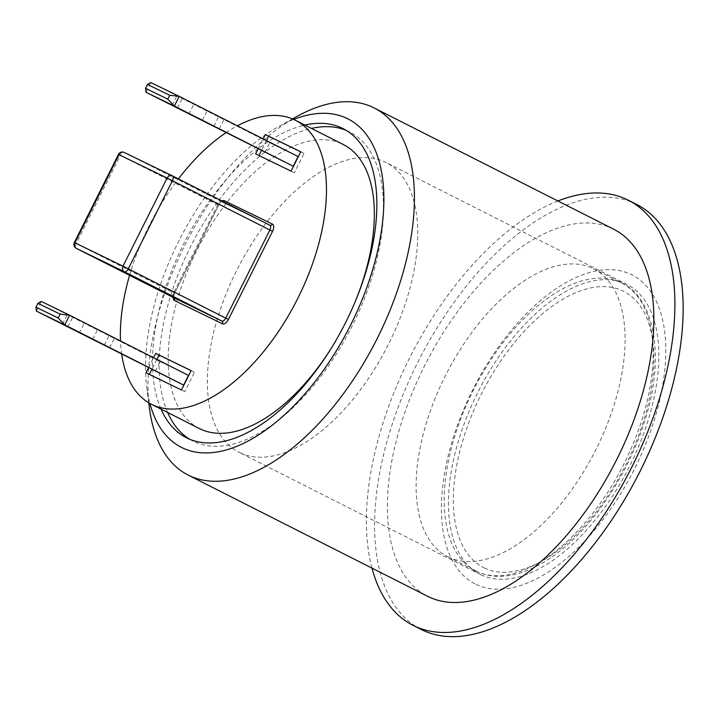 <?xml version="1.0" encoding="UTF-8"?>
<svg xmlns="http://www.w3.org/2000/svg" width="719" height="719" viewBox="0 0 719 719"><rect width="100%" height="100%" fill="white"/><g stroke="black" fill="none" stroke-linecap="round" stroke-linejoin="round"><path stroke-width="0.54" stroke-dasharray="3.6 2.7" d="M448.368 557.027A161.371 83.826 -63.1 0 0 595.709 449.995A161.371 83.826 -63.1 0 0 593.508 268.771A161.371 83.826 -63.1 0 0 445.834 374.878A161.371 83.826 -63.1 0 0 447.73 556.713A161.371 83.826 -63.1 0 0 448.368 557.027M264.898 152.464L269.742 142.784L150.855 82.586L146.002 92.275M269.742 142.784L298.079 156.553M193.959 104.003L224.04 119.291L193.959 104.003L189.106 113.692M155.304 371.31L160.148 361.63L41.262 301.432L36.408 311.12M160.148 361.63L188.495 375.399M84.366 322.849L114.456 338.137L84.366 322.849L79.521 332.538M239.822 452.655A162.449 84.384 -63.1 0 0 388.161 344.904A162.449 84.384 -63.1 0 0 385.941 162.467A162.449 84.384 -63.1 0 0 237.27 269.283A162.449 84.384 -63.1 0 0 239.175 452.341A162.449 84.384 -63.1 0 0 239.822 452.655M191.155 370.609L194.463 372.28L191.128 370.662M156.868 359.383L151.79 369.53M149.363 374.374L184.756 391.648L194.463 372.28M148.491 367.858L153.569 357.711M146.038 372.757L149.336 374.428M181.458 389.977L184.756 391.648M300.749 151.763L304.047 153.435L300.722 151.817M266.461 140.538L261.383 150.684M258.957 155.529L294.35 172.794L304.047 153.435M258.076 149.013L263.154 138.866M255.622 153.911L258.93 155.583M291.051 171.122L294.35 172.794M223.42 201.697A2.166 1.851 -64.1 0 1 221.731 201.823A4.332 2.247 -63.1 0 0 217.74 204.699L120.316 155.376L76.187 243.489L74.336 242.537M173.665 297.657A4.332 2.247 -63.1 0 1 173.612 292.822L217.74 204.699L218.666 205.176L174.537 293.298L76.187 243.489A4.332 2.247 -63.1 0 0 76.277 248.352M118.464 154.414L120.316 155.376A4.332 2.247 116.9 0 1 124.279 152.482L221.704 201.805A2.166 1.851 -64.1 0 1 221.704 201.805L269.778 225.173A2.166 1.851 115.9 0 0 269.796 225.182L221.731 201.823L218.666 205.176L174.537 293.298C173.54 296.237 173.288 297.72 173.782 297.738M121.709 354.305A159.205 82.703 116.9 0 1 120.486 340.968M129.582 275.341A159.205 82.703 116.9 0 1 178.402 178.905M225.919 132.727A159.205 82.703 116.9 0 1 237.387 125.825M199.37 428.542A159.205 82.703 116.9 0 1 197.491 249.151A159.205 82.703 116.9 0 1 343.188 144.465M355.725 300.371A159.205 82.703 116.9 0 1 332.439 346.36M346.181 130.364A173.279 90.01 116.9 0 1 348.859 131.568A173.279 90.01 116.9 0 1 349.551 131.91A173.279 90.01 116.9 0 1 351.582 327.163A173.279 90.01 116.9 0 1 193.007 441.098A173.279 90.01 116.9 0 1 189.771 439.3M167.653 412.481A173.279 90.01 116.9 0 1 190.966 245.844A173.279 90.01 116.9 0 1 311.48 128.413M161.056 409.138A173.279 90.01 116.9 0 1 184.361 242.501A173.279 90.01 116.9 0 1 304.874 125.07M480.903 574.715A162.449 84.384 -63.1 0 0 629.242 466.964A162.449 84.384 -63.1 0 0 627.022 284.526A162.449 84.384 -63.1 0 0 478.351 391.343A162.449 84.384 -63.1 0 0 480.265 574.4A162.449 84.384 -63.1 0 0 480.903 574.715M476.059 584.394A173.279 90.01 -63.1 0 0 662.559 386.067A173.279 90.01 -63.1 0 0 522.318 317.924A173.279 90.01 -63.1 0 0 476.059 584.394M636.495 204.349A238.259 123.767 -63.1 0 0 418.449 361.019A238.259 123.767 -63.1 0 0 421.253 629.493M557.899 200.978A238.259 123.767 -63.1 0 0 372.002 568.145M613.568 229.163A205.769 106.888 -63.1 0 0 425.253 364.461A205.769 106.888 -63.1 0 0 427.67 596.321M297.01 116.406A205.769 106.888 -63.1 0 0 149.408 407.934M293.676 119.444A184.109 95.636 -63.1 0 0 278.828 126.472A184.109 95.636 -63.1 0 0 146.766 387.316A184.109 95.636 -63.1 0 0 149.894 403.449M476.436 571.237A161.371 83.826 116.9 0 1 475.798 570.922A161.371 83.826 116.9 0 1 473.902 389.087A161.371 83.826 116.9 0 1 621.576 282.989A161.371 83.826 116.9 0 1 623.786 464.204A161.371 83.826 116.9 0 1 476.436 571.237M484.3 567.938A154.873 80.447 -63.1 0 0 650.983 390.678A154.873 80.447 -63.1 0 0 525.643 329.769A154.873 80.447 -63.1 0 0 484.3 567.938M213.876 126.229L218.729 116.541M202.336 120.388L207.09 110.888M177.539 107.895L182.32 98.35M104.291 345.075L109.135 335.396M92.742 339.233L97.496 329.733M67.945 326.741L72.727 317.196M174.25 293.163A6.498 3.379 -63.1 0 0 173.09 297.369M221.964 200.96A6.498 3.379 -63.1 0 0 218.378 205.041M447.73 556.713L476.508 571.272C489.333 577.339 503.785 577.941 519.873 573.079C530.002 569.978 540.266 564.891 550.673 557.8C590.425 531.215 628.739 474.81 645.338 418.898C665.596 355.321 653.886 297.163 621.576 282.989L593.508 268.771M219.196 128.98L224.04 119.291M172.156 105.28L177 95.6M109.603 347.825L114.456 338.137M62.562 324.134L67.415 314.446M186.401 437.754L193.007 441.098M342.945 128.566L349.551 131.91M627.022 284.526L385.941 162.467M480.265 574.4L239.175 452.341M146.766 387.316L148.752 402.784M278.828 126.472L292.471 118.914"/><path stroke-width="1.08" d="M169.747 95.276L179.193 96.355L150.855 82.586L147.476 84.456L169.747 95.276L167.806 99.15L145.544 88.329L147.476 84.456M145.544 88.329L146.002 92.275L174.34 106.044L167.806 99.15M293.235 166.233L174.34 106.044L179.193 96.355L298.079 156.553L293.235 166.233L146.002 92.275M177.467 108.03L219.196 128.98L177.539 107.895M60.153 314.122L69.599 315.201L41.262 301.432L37.891 303.31L60.153 314.122L58.221 317.996L35.95 307.184L37.891 303.31M35.95 307.184L36.408 311.12L64.755 324.889L58.221 317.996M183.642 385.078L64.755 324.889L69.599 315.201L188.495 375.399L183.642 385.078L36.408 311.12M67.883 326.875L109.603 347.825L67.945 326.741M191.128 370.662L159.034 355.06L156.868 359.383M153.569 357.711L155.735 353.389L191.155 370.609L181.458 389.977L146.038 372.757L148.491 367.858M155.735 353.389L159.034 355.06M151.79 369.53L149.363 374.374M300.722 151.817L268.627 136.215L266.461 140.538M263.154 138.866L265.32 134.543L300.749 151.763L291.051 171.122L255.622 153.911L258.076 149.013M265.32 134.543L268.627 136.215M261.383 150.684L258.957 155.529M173.764 297.711L173.683 297.666A2.166 1.851 -64.1 0 1 174.375 300.452L222.459 323.811A2.166 1.851 115.9 0 0 221.776 321.034L173.701 297.675A4.332 2.247 -63.1 0 0 173.701 297.675A4.332 2.247 -63.1 0 0 173.683 297.666L76.277 248.352L124.351 271.71A4.332 2.247 -63.1 0 0 128.315 268.825L172.443 180.703A4.332 2.247 -63.1 0 0 172.371 175.849A4.332 2.247 -63.1 0 0 172.353 175.849A4.332 3.703 -64.1 0 0 172.308 175.822L172.308 175.822A4.332 3.703 -64.1 0 0 167.114 178.042L269.868 230.026A4.332 2.247 -63.1 0 0 269.796 225.182A4.332 2.247 -63.1 0 0 269.778 225.173L172.389 175.858A4.332 4.332 0 0 0 172.308 175.822L124.234 152.464A4.332 3.703 -64.1 0 1 124.279 152.482L172.263 175.796M122.985 266.165L228.399 319.479L272.528 231.356L269.868 230.026L225.739 318.149A4.332 2.247 -63.1 0 1 221.776 321.034L124.351 271.71A4.332 3.703 -64.1 0 1 122.985 266.165L74.911 242.806L119.039 154.684A4.332 3.703 -64.1 0 1 122.598 152.14A4.332 3.703 -64.1 0 1 124.234 152.464A4.332 4.332 0 0 0 118.464 154.414L167.114 178.042L122.985 266.165M76.277 248.352A4.332 3.703 -64.1 0 1 74.911 242.806L74.336 242.537A4.332 4.332 0 0 0 76.25 248.334L173.683 297.666M237.387 125.825A159.205 82.703 116.9 0 1 295.302 120.226A159.205 82.703 116.9 0 1 297.477 299.014A159.205 82.703 116.9 0 1 152.104 404.608A159.205 82.703 116.9 0 1 151.475 404.294A159.205 82.703 116.9 0 1 121.709 354.305M120.486 340.968A159.205 82.703 116.9 0 1 129.582 275.341M178.402 178.905A159.205 82.703 116.9 0 1 225.919 132.727M332.439 346.36A159.205 82.703 116.9 0 1 199.999 428.848A159.205 82.703 116.9 0 1 199.37 428.542L151.475 404.294M295.302 120.226L343.188 144.465A159.205 82.703 116.9 0 1 355.725 300.371M189.771 439.3A173.279 90.01 116.9 0 1 167.653 412.481M311.48 128.413A173.279 90.01 116.9 0 1 346.181 130.364M304.874 125.07A173.279 90.01 116.9 0 1 342.262 128.225A173.279 90.01 116.9 0 1 342.945 128.566A173.279 90.01 116.9 0 1 345.309 323.164A173.279 90.01 116.9 0 1 187.084 438.096A173.279 90.01 116.9 0 1 186.401 437.754A173.279 90.01 116.9 0 1 161.056 409.138M372.002 568.145A238.259 123.767 -63.1 0 0 412.994 625.314L421.253 629.493A238.259 123.767 -63.1 0 0 422.197 629.961A238.259 123.767 -63.1 0 0 639.748 471.925A238.259 123.767 -63.1 0 0 636.495 204.349L628.235 200.17A238.259 123.767 -63.1 0 0 557.899 200.978M412.994 625.314A238.259 123.767 -63.1 0 0 413.937 625.782A238.259 123.767 -63.1 0 0 631.498 467.745A238.259 123.767 -63.1 0 0 628.235 200.17M148.752 402.784L149.408 407.934A205.769 106.888 -63.1 0 0 188.234 475.106L427.67 596.321A205.769 106.888 -63.1 0 0 428.488 596.725A205.769 106.888 -63.1 0 0 616.372 460.241A205.769 106.888 -63.1 0 0 613.568 229.163L374.132 107.94A205.769 106.888 -63.1 0 0 297.01 116.406L292.471 118.914M188.234 475.106A205.769 106.888 -63.1 0 0 189.052 475.502A205.769 106.888 -63.1 0 0 376.945 339.026A205.769 106.888 -63.1 0 0 374.132 107.94M149.894 403.449A184.109 95.636 -63.1 0 0 182.24 447.775A184.109 95.636 -63.1 0 0 368.946 281.399A184.109 95.636 -63.1 0 0 293.676 119.444M222.459 323.811A6.498 3.379 -63.1 0 0 228.399 319.479M172.371 175.849L269.805 225.182A2.166 1.851 115.9 0 0 269.805 225.182A2.166 1.851 115.9 0 0 272.402 224.067L224.328 200.709A2.166 1.851 -64.1 0 1 223.42 201.697M272.528 231.356A6.498 3.379 -63.1 0 0 272.402 224.067M173.09 297.369A6.498 3.379 -63.1 0 0 174.375 300.452M224.328 200.709A6.498 3.379 -63.1 0 0 221.964 200.96M74.336 242.537L118.464 154.414"/></g></svg>

